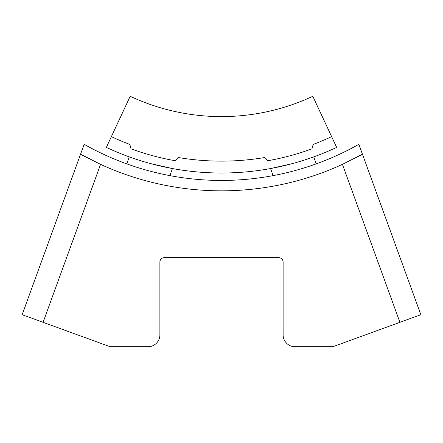 <?xml version="1.0" encoding="UTF-8"?>
<svg xmlns="http://www.w3.org/2000/svg" width="443" height="443" viewBox="0 0 443 443"><rect width="100%" height="100%" fill="white"/><g stroke="black" fill="none" stroke-linecap="round" stroke-linejoin="round"><path stroke-width="0.66" d="M313.151 144.435A259.825 259.825 0 0 0 331.635 136.643L312.808 96.275A215.281 215.281 0 0 1 130.192 96.275L111.365 136.643A259.825 259.825 0 0 0 129.849 144.435L131.028 148.831A263.535 263.535 0 0 0 175.384 160.781L178.595 157.57A259.825 259.825 0 0 0 264.405 157.57L267.616 160.781A263.535 263.535 0 0 0 311.972 148.831L313.151 144.435M356.632 157.365A289.517 289.517 0 0 0 362.435 154.214L342.433 164.364A289.517 289.517 0 0 1 100.567 164.364L80.565 154.214A289.517 289.517 0 0 0 86.379 157.365M80.565 154.214L22.15 314.696L110.146 346.725L148.006 346.725A11.878 11.878 0 0 0 159.884 334.847L159.884 262.095A4.452 4.452 0 0 1 164.336 257.643L278.664 257.643A4.452 4.452 0 0 1 283.116 262.095L283.116 334.847A11.878 11.878 0 0 0 294.994 346.725L332.854 346.725L420.85 314.696L358.836 144.318A279.123 279.123 0 0 1 84.164 144.318L80.565 154.214M292.607 163.545L270.551 168.55L292.607 163.545M331.635 136.643L336.652 147.408A271.703 271.703 0 0 1 106.348 147.408L111.365 136.643M150.393 163.545L172.449 168.55L150.393 163.545M313.71 156.894L316.247 163.866M126.753 163.866L129.29 156.894M342.433 164.364L399.924 322.316M100.567 164.364L43.076 322.316M270.551 168.55L273.126 175.622M169.874 175.622L172.449 168.55"/></g></svg>
